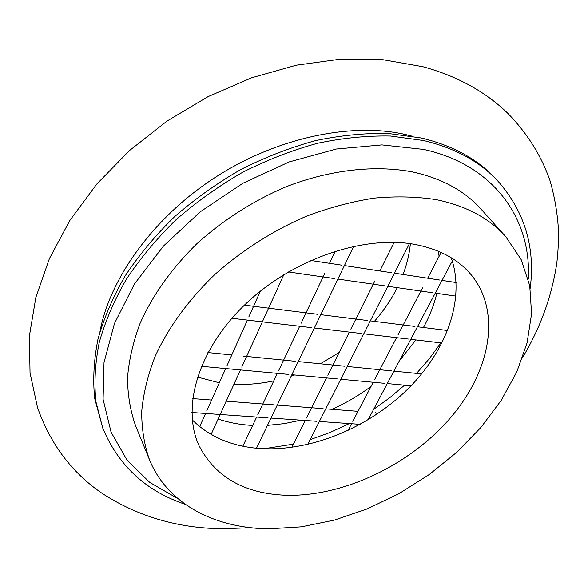 <?xml version="1.0" encoding="UTF-8"?>
<svg xmlns="http://www.w3.org/2000/svg" width="588" height="588" viewBox="0 0 588 588"><rect width="100%" height="100%" fill="white"/><g stroke="black" fill="none" stroke-linecap="round" stroke-linejoin="round"><path stroke-width="0.88" d="M268.9 528.832C215.017 528.245 167.661 504.291 149.499 459.779C144.295 445.02 141.693 429.02 141.686 411.776C143.274 393.997 147.698 375.673 154.953 356.806C168.058 328.016 187.77 300.813 214.091 275.206C241.315 250.731 273.2 230.4 306.987 215.987C329.699 207.498 352.205 201.53 374.512 198.075C396.363 196.105 416.951 196.627 436.281 199.648C466.086 205.844 489.238 218.177 505.731 236.641L521.159 259.58L529.729 285.643L531.581 313.749L527.091 342.855L516.742 372.057L501.13 400.509L480.888 427.483L456.692 452.348L429.24 474.516L399.23 493.494L367.404 508.811L334.521 520.049L301.401 526.833L268.9 528.832M413.629 244.196C362.164 235.149 291.347 259.786 244.601 304.959C197.73 350.103 181.376 407.969 199.134 445.851C215.524 477.184 244.468 493.648 285.974 495.258C342.672 496.801 408.072 465.894 448.916 419.619C489.628 373.461 502.358 313.345 471.539 275.221C458.258 259.161 438.957 248.82 413.629 244.196M192.276 419.913C210.114 437.45 233.385 447.034 262.094 448.651C311.941 451.136 368.654 427.454 407.705 389.153C446.542 350.815 465.718 298.829 451.187 257.735M149.499 459.779L135.578 425.712C130.36 410.983 127.677 395.07 127.515 377.981C128.897 360.385 133.035 342.304 139.929 323.738C152.417 295.448 171.343 268.826 196.701 243.88C223.389 219.787 253.332 200.692 286.532 186.594C330.5 169.623 375.203 164.809 412.555 171.931C441.801 178.37 464.667 190.813 481.153 209.247L505.731 236.641M102.702 427.954L94.705 398.51C92.757 379.694 93.837 359.929 97.968 339.21C103.892 318.174 112.925 297.109 125.068 276.007C138.915 255.192 155.416 235.421 174.57 216.7C195.025 198.891 217.163 183.125 240.992 169.41C265.445 157.106 290.31 147.507 315.594 140.606C340.724 135.358 364.986 132.984 388.389 133.476L421.258 137.996C452.304 145.405 476.934 158.789 495.14 178.135L497.514 180.648C479.308 161.296 454.649 147.926 423.544 140.532L390.608 136.034C367.155 135.563 342.826 137.967 317.63 143.251C292.28 150.19 267.342 159.833 242.815 172.181C218.905 185.94 196.686 201.757 176.165 219.618C156.945 238.383 140.378 258.198 126.479 279.065C114.285 300.203 105.215 321.305 99.254 342.378C95.102 363.127 93.992 382.906 95.932 401.729L102.702 427.954C118.438 465.681 145.964 491.134 185.279 504.32M348.015 430.541L351.536 423.735M375.681 412.695L377.533 413.812M197.45 377.07L219.317 382.788M233.928 384.302C247.004 384.905 260.3 383.758 273.802 380.855M291.17 376.158L294.684 374.975M320.364 363.788L339.173 352.477M374.394 321.371C383.633 310.809 391.255 299.571 397.275 287.65M403.067 274.471C406.933 264.247 409.373 253.987 410.387 243.689M263.968 448.747L293.427 444.138M310.17 439.633L330.015 432.496L349.346 423.58M373.615 409.366L389.609 397.848L404.573 385.184M416.554 373.395L429.468 358.54L440.824 342.87M218.126 419.016C228.166 422.449 238.831 424.536 250.113 425.278L252.678 425.425M267.466 425.381L284.158 423.647L300.975 420.177M331.977 409.329C345.795 403.14 358.82 395.511 371.043 386.448M399.237 361.054L415.885 339.93M423.448 327.501C429.578 316.322 434.032 304.944 436.818 293.353M439.104 256.324L438.303 251.194M204.918 413.415L205.477 413.702M177.863 498.595L149.756 482.417L127.059 460.154L111.103 432.209L103.091 399.311L104.01 362.575L114.447 323.51L134.483 283.96L163.53 245.99L200.332 211.739L243.006 183.184L289.215 161.921L336.365 149.014L381.928 144.905L423.625 149.418C494.758 164.956 531.699 219.868 528.281 279.109M530.192 288.274C535.484 247.144 524.599 211.268 497.514 180.648M250.907 527.715L222.323 528.744C177.951 528.252 137.959 516.507 102.363 493.516C71.964 472.833 50.34 444.138 37.492 407.44L30.032 372.91L29.4 335.91L35.846 297.462L49.399 258.61L69.847 220.441L96.763 184.066L129.441 150.601L166.955 121.128L208.152 96.601L251.715 77.778L296.271 65.202L340.474 59.167L383.038 59.719L422.809 66.701C456.803 75.977 485.041 91.419 507.517 113.028C527.157 133.064 541.342 155.688 550.089 180.883C554.918 197.781 557.755 214.98 558.6 232.488C558.453 245.343 557.791 255.978 556.608 264.402C551.603 296.889 540.269 327.935 522.6 357.533M100.004 331.5C109.5 279.521 152.667 217.781 215.281 177.363C277.815 136.857 352.91 122.245 405.58 134.556L411.916 136.129M242.829 446.204L256.64 417.061M257.823 414.562L277.352 373.365M278.661 370.602L299.689 326.252M301.137 323.194L324.672 273.538M329.523 263.306L335.3 251.113M256.471 448.232L353.689 246.276M211.099 434.451L240.47 369.933M241.749 367.125L283.842 274.669M199.677 426.653L205.579 413.467M206.733 410.902L225.689 368.558M226.961 365.729L247.394 320.092M248.797 316.947L260.337 291.178M307.715 444.484L409.461 243.557M291.81 447.38L305.231 420.479M306.451 418.046L326.472 377.922M327.81 375.24L349.346 332.095M350.83 329.126L374.901 280.888M379.863 270.95L394.136 242.344M368.051 419.861L452.297 260.999M352.778 421.368L373.226 382.274M374.593 379.657L396.562 337.659M398.076 334.763L422.61 287.855M427.66 278.205L441.14 252.428M421.633 373.902L393.894 371.131M391.476 370.888L347.214 366.471M344.539 366.206L298.182 361.576M295.213 361.282L243.3 356.1M231.782 354.946L207.924 352.565M411.041 385.787L387.294 383.574M384.883 383.354L340.746 379.253M338.078 379.003L291.861 374.71M288.899 374.431L201.405 366.302M456.156 282.534L442.014 280.388M439.552 280.013L394.467 273.17M391.733 272.751L344.406 265.57M341.363 265.107L310.699 260.455M455.943 296.117L435.26 293.133M432.797 292.78L387.823 286.282M385.096 285.893L337.902 279.079M334.866 278.639L288.399 271.935M441.985 343.002L410.755 339.327M408.322 339.041L363.766 333.793M361.069 333.477L314.359 327.979M311.361 327.626L231.892 318.27M447.63 330.522L417.429 326.752M414.988 326.443L370.315 320.864M367.61 320.526L320.769 314.676M317.755 314.301L244.417 305.135M358.026 411.335L325.759 408.851M323.106 408.645L277.227 405.11M274.287 404.882L222.97 400.928M211.592 400.053L192.644 398.59M360.246 424.352L319.365 421.471M316.719 421.287L270.987 418.068M268.054 417.862L191.864 412.497"/></g></svg>
